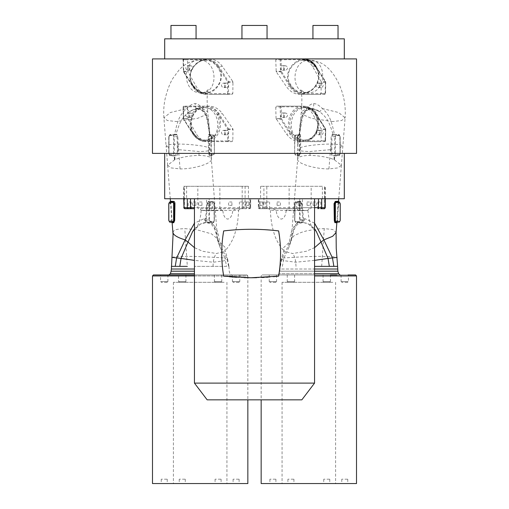 <?xml version="1.0" encoding="UTF-8"?>
<svg xmlns="http://www.w3.org/2000/svg" width="509" height="509" viewBox="0 0 509 509"><rect width="100%" height="100%" fill="white"/><g stroke="black" fill="none" stroke-linecap="round" stroke-linejoin="round"><path stroke-width="0.38" stroke-dasharray="2.54 1.91" d="M268.784 202.003L266.608 202.003L268.784 202.003M268.784 208.696L266.608 208.696L268.784 208.696M210.211 202.003L212.387 202.003L210.211 202.003M189.011 202.003L191.187 202.003L189.011 202.003M244.345 202.003L246.521 202.003L244.345 202.003M240.216 202.003L242.392 202.003L240.216 202.003M264.655 202.003L262.479 202.003L264.655 202.003M298.789 202.003L296.613 202.003L298.789 202.003M319.989 202.003L317.813 202.003L319.989 202.003M210.211 208.696L212.387 208.696L210.211 208.696M183.724 207.691L242.189 207.691L242.189 208.696L244.212 208.696L199.184 208.715M242.189 186.281L183.724 186.281L248.417 186.281L242.189 186.281L242.189 207.691L245.083 207.691A1.005 0.872 90 0 1 244.212 208.696L210.669 208.696A1.673 0.744 -90 0 1 211.407 210.669L201.08 210.44C200.705 209.174 200.145 208.595 199.413 208.696M188.177 208.696L191.187 208.696L188.177 208.696L188.177 202.003M244.345 208.696L246.521 208.696L244.345 208.696M240.216 208.696L242.392 208.696L240.216 208.696M245.083 186.281L245.083 207.691L250.651 207.691A1.005 1.005 0 0 1 249.652 208.696A1.005 1.005 0 0 0 250.651 207.691L250.218 207.691L250.218 198.758L258.782 198.758L258.782 207.691L259.857 208.696L259.348 208.696L301.824 208.696A1.005 0.604 -90 0 0 302.429 207.691L299.769 207.691L299.769 198.758L314.556 198.758L194.444 198.758L209.231 198.758L209.231 207.691L206.571 207.691L206.571 198.758L209.231 198.758M194.444 383.112L314.556 383.112M209.95 208.696L209.231 207.691M236.112 208.696L232.868 210.3C232.174 215.689 230.45 218.622 227.701 219.086C224.984 218.577 223.336 215.651 222.777 210.3L219.907 208.696M250.218 207.691L249.143 208.696M259.857 208.696L272.888 208.696L276.132 210.3C276.807 215.67 278.531 218.596 281.299 219.086C283.99 218.615 285.632 215.689 286.223 210.3C306.539 210.255 316.515 210.497 297.593 210.669L270.419 210.325L268.746 208.696L298.331 208.696L272.888 208.696M299.769 207.691L299.05 208.696L289.093 208.696L286.223 210.3M299.769 198.758L344.313 198.758M164.687 198.758L206.571 198.758M248.417 186.281L248.417 198.758L258.782 198.758M248.417 198.758L250.218 198.758M278.639 230.901L271.475 230.17M264.89 229.693L258.947 229.419M253.679 229.304L252.68 229.298M237.251 229.705L235.718 229.807M233.726 229.947L230.272 230.233M229.578 230.297L226.238 230.634M279.479 270.527L280.084 264.871M280.44 259.227L280.44 247.813M280.077 242.163L279.479 236.507M256.6 277.704L262.37 277.5M264.349 277.392L266.436 277.265M268.052 277.157L273.518 276.692M223.693 276.171L229.425 276.75M236.609 277.31L244.174 277.666M222.827 236.545L222.223 242.201M222.14 243.213L221.86 247.877M221.746 252.439L221.867 259.291M222.229 264.922L222.84 270.572M207.157 399.839L301.843 399.839M186.599 186.281L186.599 198.758M250.651 207.691L250.651 198.758L250.651 207.691M164.687 38.83L344.313 38.83M164.687 58.91L344.313 58.91L164.687 58.91M164.687 153.394L344.313 153.394L164.687 153.394M322.401 186.281L260.583 186.281L322.401 186.281L322.401 198.758M260.583 186.281L260.583 198.758M276.591 58.91L300.03 58.91C305.432 59.069 309.606 61.589 312.564 66.469L321.192 81.752L321.077 93.561L320.422 94.375L300.03 94.375C294.571 94.222 290.079 91.703 286.567 86.81L276.209 71.769L275.751 59.763L276.591 58.91L208.97 58.91C214.454 59.069 218.94 61.589 222.433 66.469L232.963 81.752L232.817 93.561L231.97 94.375L208.97 94.375C203.568 94.21 199.394 91.69 196.436 86.81L187.936 71.769L187.586 59.763L188.235 58.91L152.458 58.91M356.542 58.91L300.03 58.91M188.235 58.91L208.97 58.91M264.737 38.83L241.953 38.83L264.737 38.83M172.112 38.83L196.06 38.83L172.112 38.83M241.953 38.83L267.047 38.83L241.953 38.83L241.953 25.45L267.047 25.45L241.953 25.45L267.047 25.45L267.047 38.83M326.657 38.83L312.94 38.83L326.657 38.83M196.06 25.45L170.967 25.45M338.033 25.45L312.94 25.45M356.542 153.394L152.458 153.394M187.821 118.552L187.586 107.011L188.235 106.152L183.895 106.152L208.97 106.152C214.454 106.311 218.94 108.831 222.433 113.711L232.963 128.993L232.817 140.802L231.97 141.617L208.97 141.617C203.568 141.451 199.394 138.932 196.436 134.052L187.821 118.552L183.418 118.552L183.151 107.011A0.833 0.751 -90 0 1 183.895 106.152L183.596 106.82L203.479 106.82C193.286 107.329 187.376 122.275 192.892 133.218L193.166 133.676C197.925 139.371 202.098 141.814 205.687 141.012L207.914 140.948C218.278 140.509 224.049 125.087 218.31 114.283L218.196 114.092C217.044 110.574 212.877 108.131 205.687 106.75L203.479 106.82A1.005 0.445 -98.7 0 1 203.186 107.813C198.383 108.614 194.902 111.471 192.726 116.37C190.563 120.366 191.079 129.324 193.337 132.76L192.892 133.218L183.418 118.552A0.833 0.751 -90 0 0 183.552 119.011L187.936 119.011M208.97 106.152L188.235 106.152M276.056 118.552L275.751 107.011L276.591 106.152L300.03 106.152C305.432 106.311 309.606 108.831 312.564 113.711L321.192 128.993L321.077 140.802L320.422 141.617L300.03 141.617C294.571 141.464 290.079 138.944 286.567 134.052L276.056 118.552L280.453 118.552L280.185 107.011A0.833 0.751 90 0 1 280.936 106.152L281.229 106.82L301.112 106.82C290.919 107.329 285.008 122.275 290.524 133.218L290.798 133.676C295.551 139.371 299.725 141.814 303.313 141.012L305.546 140.948C315.911 140.509 321.682 125.087 315.943 114.283L315.828 114.092C314.677 110.574 310.503 108.131 303.313 106.75L301.112 106.82A1.005 0.445 -98.7 0 0 301.684 107.813C292.134 108.252 286.51 122.345 291.752 132.715L290.524 133.218L281.382 118.622L281.229 106.82M300.03 106.152L276.591 106.152M205.681 59.769C198.752 59.114 190.264 67.722 190.118 75.058C188.432 82.776 197.486 93.86 205.681 93.23C217.286 93.192 226.276 77.037 218.628 67.557L227.771 82.14L227.529 93.541L205.681 93.701A17.064 15.27 -90 0 1 193.172 86.428L183.749 71.381L183.45 59.75L205.681 59.578A17.064 15.27 -90 0 1 218.189 66.851L218.31 67.061C214.715 62.238 210.503 59.807 205.681 59.769L205.458 60.272C198.72 59.623 190.487 68.041 190.379 75.109C188.737 82.528 197.473 93.344 205.458 92.727C212.107 93.312 220.518 84.978 220.632 78.062C222.299 70.636 213.449 59.553 205.458 60.272L199.261 60.272C218.157 59.222 219.004 93.904 201.01 92.727C204.981 93.274 208.836 89.24 208.219 89.393L207.258 96.042C207.004 98.377 207.157 103.607 207.71 111.745L205.152 115.066L197.677 118.317L176.33 121.53L167.391 120.531L163.892 117.833L170.407 112.508L186.536 108.614L189.323 111.77C192.752 109.747 195.577 108.811 197.797 108.971C200.005 108.811 202.2 109.747 204.383 111.77C208.582 117.299 208.792 120.97 209.842 134.382L210.306 134.357L211.076 136.616L210.847 149.614C210.064 150.791 206.1 151.421 198.962 151.517L177.978 149.614L177.895 136.616L176.648 134.357L175.949 134.382C180.313 120.149 182.661 117.191 189.323 111.77L189.793 111.471C195.889 107.851 201.017 107.577 202.989 107.653C185.047 106.604 185.925 141.286 204.739 140.109C222.732 141.286 221.886 106.604 202.989 107.653L205.242 107.653L203.155 107.813C193.541 108.252 188.088 122.345 193.223 132.715L193.458 133.161C197.848 138.601 201.774 140.917 205.242 140.109L207.348 139.95C217.044 139.587 222.541 125.036 217.101 114.805L216.993 114.62C216.001 111.242 212.081 108.926 205.242 107.653A1.005 0.445 -90 0 0 205.687 106.75L205.98 106.152A17.732 15.868 -90 0 1 218.978 113.711L228.56 128.993A0.833 0.751 -90 0 1 228.694 129.496L228.426 140.802A0.833 0.751 -90 0 1 227.682 141.617L231.97 141.617M217.101 114.805L218.31 114.283L227.771 129.381L227.682 141.617L208.97 141.617M189.857 115.212A2.259 2.023 -90 0 1 185.817 115.212A2.259 2.023 -90 0 1 189.857 115.212M225.551 132.556A2.259 2.023 -90 0 1 221.51 132.556A2.259 2.023 -90 0 1 225.551 132.556M228.541 132.556A2.259 2.023 -90 0 1 224.494 132.556A2.259 2.023 -90 0 1 228.541 132.556M192.841 115.212A2.259 2.023 -90 0 1 188.801 115.212A2.259 2.023 -90 0 1 192.841 115.212M228.541 85.308A2.259 2.023 -90 0 1 224.494 85.308A2.259 2.023 -90 0 1 228.541 85.308M192.841 67.971A2.259 2.023 -90 0 1 188.801 67.971A2.259 2.023 -90 0 1 192.841 67.971M225.551 85.308A2.259 2.023 -90 0 1 221.51 85.308A2.259 2.023 -90 0 1 225.551 85.308M189.857 67.971A2.259 2.023 -90 0 1 185.817 67.971A2.259 2.023 -90 0 1 189.857 67.971M218.628 67.557L218.31 67.061M201.01 92.727L205.458 92.727L201.01 92.727C182.197 93.904 181.319 59.222 199.261 60.272C193.471 60.049 185.81 62.645 179.06 70.026L173.664 77.234C170.528 81.675 167.722 88.7 165.253 98.307C163.853 104.727 163.402 111.236 163.892 117.833L166.099 145.911L168.95 147.534L168.956 153.514L169.974 155.779L175.554 155.977C176.89 155.779 177.647 155.016 177.826 153.686L177.978 149.614L177.348 149.614L177.119 136.603L176.12 134.942L169.522 135.159L168.924 136.743L168.88 153.514L169.624 155.15L175.153 155.264L177.196 153.654L177.348 149.621M175.408 134.949A0.668 0.573 -90.4 0 0 175.949 134.382L174.638 134.357C177.787 119.042 179.804 115.155 186.536 108.614C190.016 105.198 192.924 103.543 195.265 103.639C197.498 103.543 199.878 105.198 202.417 108.614C207.424 115.327 207.895 119.939 209.485 134.357L209.842 134.382A0.668 0.617 89.5 0 0 210.427 134.949L210.904 134.942L211.407 136.603L211.19 149.614L211.827 155.264L209.784 155.15L209.084 153.514L209.021 136.743L209.396 135.159L210.427 134.949M189.793 111.471L189.832 111.446C194.279 109.454 196.499 108.684 196.499 109.123L197.327 109.091A4.683 2.087 90 0 1 195.265 103.639M176.648 134.357A0.668 0.56 -90.5 0 1 176.12 134.942L169.522 135.159A0.668 0.496 -119.5 0 0 169.713 135.12L168.772 136.743L169.726 135.114A0.668 0.496 -119.5 0 0 169.923 134.554L169.02 136.756L168.88 147.534M211.19 149.608L210.847 149.614L211.426 159.508C211.4 156.937 207.258 155.576 199.006 155.423C190.423 155.576 182.438 156.937 175.058 159.508L167.62 165.234L171.132 167.919L180.059 168.912C192.962 169.109 210.771 163.993 211.375 159.724L217.578 239.892C216.331 230.424 213.494 219.315 203.988 218.724L194.444 223.171M175.554 155.977A0.668 0.426 91.3 0 0 175.153 155.264L173.524 155.188L174.275 153.514L177.826 153.686M172.92 232.581L173.792 230.8L176.216 229.616L179.435 228.948L184.754 228.63L196.359 229.642L211.496 233.86L217.731 239.033L220.174 247.539L217.553 240.172C216.185 232.454 214.531 227.701 212.584 225.92C211.96 224.38 209.784 223.266 206.043 222.592L200.565 223.947L192.618 231.557M170.82 201.265L172.15 222.802M205.445 220.505L206.832 203.543L208.735 201.265L213.131 201.405L213.939 203.676L214.194 220.435C214.022 222.064 213.685 222.815 213.176 222.681L207.449 222.802C206.043 222.579 205.375 221.816 205.445 220.505L206.062 220.562L207.538 203.594L209.199 201.965L213.576 201.99L214.187 203.657L214.283 220.429L213.532 222.064L207.825 222.185L206.062 220.562L208.894 220.429L208.894 203.657L209.638 201.984L210.497 201.984A0.668 0.528 90.8 0 1 209.994 201.29M211.413 159.559L211.095 155.951L209.396 155.773L208.474 153.514L208.289 136.756L208.69 134.554L209.485 134.357A0.668 0.668 -49.6 0 0 210.128 134.974M167.626 165.234L166.099 145.905L169.376 144.55L178.099 144.066C188.126 144.009 203.097 145.599 208.448 147.534L209.078 147.534M210.338 155.875A0.668 0.643 -88.2 0 1 210.955 155.188L213.405 155.188L214.136 153.514L210.993 153.686M211.19 155.977A0.668 0.668 -67.8 0 1 211.827 155.264L211.19 155.977M204.739 140.109L205.242 140.109L204.739 140.109C209.848 140.363 212.845 135.935 211.948 136.775C211.954 137.659 211.566 135.057 210.923 144.893L211.063 136.616L214.136 136.743L214.391 153.514L213.405 155.188A0.503 0.452 -90 0 0 213.818 154.685L210.064 154.685A0.503 0.452 -90 0 1 209.784 155.15A0.668 0.617 -85.8 0 0 209.396 155.773M210.306 134.357A0.668 0.63 89.1 0 0 210.904 134.942L213.405 135.07L214.391 136.743L214.391 153.514L213.818 154.685M202.417 108.614L207.71 111.738L209.721 134.815L206.603 117.802L204.554 113.418L202.811 111.312L202.417 108.614M208.875 134.421A0.668 0.649 87.6 0 0 209.498 135.063L213.392 135.07L210.726 134.879L211.063 136.616M208.69 134.554A0.668 0.611 35.9 0 0 209.396 135.159L209.638 135.07A0.503 0.452 90 0 1 210.064 135.572L213.818 135.572L214.34 136.743L214.34 153.514M208.289 136.756L209.543 136.743L210.064 135.572M213.131 201.405L214.187 203.657L213.646 202.041M208.735 201.265A0.668 0.49 91 0 0 209.199 201.965L209.638 201.984A0.503 0.452 90 0 1 210.064 202.487L213.818 202.487L214.34 203.657L214.34 220.429L213.818 221.6L210.064 221.6L209.543 220.429L209.543 203.657L210.064 202.487M206.832 203.543L209.543 203.657M207.449 222.802A0.668 0.401 -91.4 0 1 207.825 222.185L209.638 222.102L208.894 220.429L209.543 220.429M211.687 222.745A0.668 0.528 -90.8 0 1 212.189 222.102L209.638 222.102A0.503 0.452 -90 0 0 210.064 221.6M213.176 222.681A0.668 0.573 -93.5 0 1 213.532 222.064L214.136 220.435L213.704 222.026M174.275 134.974A0.668 0.388 -91.4 0 0 174.638 134.357L169.923 134.554M170.4 134.421A0.668 0.515 -90.9 0 1 169.911 135.063L169.522 135.159L169.911 135.063M168.823 136.743L168.823 153.514L169.344 154.685L173.098 154.685L173.62 153.514L174.275 153.514L174.275 136.743L173.524 135.07A0.503 0.452 -90 0 0 173.098 135.572L169.344 135.572L168.772 136.743L168.772 153.514L169.624 155.15A0.668 0.579 93.2 0 1 169.974 155.779M171.597 155.875A0.668 0.528 90.8 0 0 171.094 155.188L173.524 155.188A0.503 0.452 90 0 1 173.098 154.685M169.02 136.756L168.956 153.514M169.777 201.984L169.026 203.657L169.026 220.429L169.777 222.102M172.074 220.505L171.508 222.185M170.502 201.85L171.737 220.562L168.823 220.429M170.191 201.965L170.324 203.594L168.823 203.657M216.993 114.62L218.978 113.711L222.433 113.711M193.458 133.161L192.981 134.052L196.436 134.052M193.223 132.715L193.573 133.199C195.564 135.935 196.76 139.25 205.242 140.109A1.005 0.445 90 0 1 205.687 141.012L205.98 141.617A17.732 15.868 -90 0 1 192.981 134.052L183.348 118.546L183.081 107.005L187.586 107.011M171.877 257.338L175.955 256.638L186.937 256.364C201.946 256.39 220.079 257.751 224.908 257.929L220.174 247.539L217.553 240.172M217.578 239.892L219.532 242.049C217.897 225.067 211.604 222.166 206.908 222.172M226.556 266.36L194.444 266.36L226.556 266.36L224.908 257.929L226.957 258.445C223.381 252.025 220.906 246.56 219.532 242.049L225.614 247.858L224.717 251.382L216.357 253.527L202.716 251.268L194.444 247.667M222.777 210.3C202.461 210.255 192.491 210.497 211.407 210.669L238.581 210.325C237.964 222.917 236.927 225.627 235.4 231.659C234 237.983 230.437 244.555 224.717 251.382L225.086 250.574L227.644 259.062L224.202 260.818L213.271 262.211L194.444 260.36M194.444 274.943L172.112 274.943M246.84 274.943L168.816 274.943L246.973 274.949L247.845 275.948L152.49 275.948M167.913 281.636L167.913 274.943L160.558 274.943L167.913 274.943L160.558 274.943L160.558 281.636L167.913 281.636L160.558 281.636M239.389 274.943L232.416 274.943L239.389 274.943M221.377 274.943L214.397 274.943L221.377 274.943M167.785 274.943L160.558 274.943M178.57 281.636L185.931 281.636L178.57 281.636L178.57 274.943L185.931 274.943L178.958 274.943M152.49 483.55L247.845 483.55M176.209 483.55L226.931 483.55L176.209 483.55M179.556 483.55L185.263 483.55L179.556 483.55M161.538 483.55L167.245 483.55L161.538 483.55M233.402 483.55L239.109 483.55L233.402 483.55M215.383 483.55L221.091 483.55L215.383 483.55M261.155 483.55L356.51 483.55M284.881 483.55L335.603 483.55L284.881 483.55M324.055 483.55L329.762 483.55L324.055 483.55M270.209 483.55L275.916 483.55L270.209 483.55M288.228 483.55L293.928 483.55L288.228 483.55M342.067 483.55L347.774 483.55L342.067 483.55M224.119 282.304L173.397 282.304L224.119 282.304M332.791 282.304L282.069 282.304L332.791 282.304M184.945 282.304L179.238 282.304L184.945 282.304M179.556 281.636L185.263 281.636L179.556 281.636M184.945 479.198L179.238 479.198L184.945 479.198M166.933 282.304L161.226 282.304L166.933 282.304M238.791 282.304L233.084 282.304L238.791 282.304M220.772 282.304L215.072 282.304L220.772 282.304M329.444 282.304L323.737 282.304L329.444 282.304M275.598 282.304L269.891 282.304L275.598 282.304M293.617 282.304L287.909 282.304L293.617 282.304M347.462 282.304L341.755 282.304L347.462 282.304M239.389 281.636L232.416 281.636L239.389 281.636M233.402 281.636L239.109 281.636L233.402 281.636M221.377 281.636L214.397 281.636L221.377 281.636M215.383 281.636L221.091 281.636L215.383 281.636M161.538 281.636L167.245 281.636L161.538 281.636M348.061 281.636L341.087 281.636L348.061 281.636M342.067 281.636L347.774 281.636L342.067 281.636M294.215 281.636L287.241 281.636L294.215 281.636M288.228 281.636L293.928 281.636L288.228 281.636M276.196 281.636L269.223 281.636L276.196 281.636M270.209 281.636L275.916 281.636L270.209 281.636M330.042 281.636L323.069 281.636L330.042 281.636M324.055 281.636L329.762 281.636L324.055 281.636M166.933 479.198L161.226 479.198L166.933 479.198M238.791 479.198L233.084 479.198L238.791 479.198M220.772 479.198L215.072 479.198L220.772 479.198M329.444 479.198L323.737 479.198L329.444 479.198M275.598 479.198L269.891 479.198L275.598 479.198M293.617 479.198L287.909 479.198L293.617 479.198M347.462 479.198L341.755 479.198L347.462 479.198M348.061 274.943L341.087 274.943L348.442 274.943L341.469 274.943L348.442 274.943L348.442 281.636M288.011 274.943L314.556 274.943L288.011 274.943M338.568 273.702L279.104 273.702L277.488 274.943L340.184 274.943L262.16 274.943M277.488 274.943L336.888 274.943M294.215 274.943L287.241 274.943L294.215 274.943M276.196 274.943L269.223 274.943L276.196 274.943M330.042 274.943L323.069 274.943L330.042 274.943M314.556 266.36L337.607 266.36M282.349 266.36L284.022 257.923L288.768 247.609L291.422 239.892L291.269 239.033L294.068 235.692L301.347 232.384L306.692 230.851L317.998 228.948L324.246 228.63L332.11 229.425L333.452 229.845L336.08 232.562M314.556 260.366L295.729 262.211L284.798 260.812L281.362 259.043L282.024 258.438C285.613 252.012 288.094 246.553 289.468 242.049L291.447 240.172L288.768 247.603L291.269 239.033L297.631 159.75C298.312 164.013 316 169.096 328.941 168.912L337.861 167.925L341.38 165.234L333.942 159.508C326.562 156.937 318.577 155.576 309.994 155.423C301.742 155.576 297.6 156.937 297.574 159.508L297.886 155.958L297.561 159.113M314.556 223.171L305.012 218.724C295.506 219.315 292.669 230.424 291.422 239.892M316.312 231.461L308.409 223.935L302.091 222.172C297.396 222.166 291.103 225.073 289.468 242.049L283.379 247.896L284.283 251.382L292.643 253.527L306.183 251.3L314.556 247.667M299.006 201.29L300.265 201.265L302.168 203.543L303.555 220.505C303.625 221.809 302.957 222.579 301.551 222.802L295.824 222.681L294.806 220.435L295.061 203.676L295.869 201.405L299.006 201.29A0.668 0.528 89.2 0 1 298.503 201.984L299.801 201.965L301.462 203.594L302.938 220.562L301.175 222.185L295.296 222.026L294.717 220.429L294.813 203.657L295.468 202.016L299.362 201.984L300.106 203.657L300.106 220.429L299.362 222.102L296.811 222.102A0.668 0.528 -89.2 0 1 297.313 222.745M298.573 134.949A0.668 0.617 90.5 0 0 299.158 134.382C300.272 120.149 300.558 117.191 304.617 111.77L306.183 111.312L306.583 108.614L301.29 111.738L299.508 134.357L300.31 134.554L300.711 136.756L300.526 153.514L299.604 155.779L298.662 155.875A0.668 0.643 -91.8 0 0 298.045 155.188L297.167 155.264A0.668 0.668 -112.2 0 1 297.81 155.977L297.924 136.616L298.694 134.357L299.515 134.357C301.201 119.042 301.748 115.155 306.583 108.614C309.122 105.198 311.502 103.543 313.735 103.639C316.076 103.543 318.984 105.198 322.464 108.614C329.457 115.327 331.435 119.939 334.362 134.357L332.352 134.357L331.104 136.616L331.022 149.614L310.038 151.517C302.9 151.421 298.936 150.791 298.153 149.614L297.81 149.614L297.593 136.603L298.096 134.942L299.604 135.159L299.979 136.743L299.916 153.514L299.216 155.15L297.167 155.264L297.81 149.621M298.662 155.875L297.886 155.958A0.668 0.668 -99.3 0 0 297.243 155.245M299.922 147.534L300.552 147.534C305.903 145.599 320.874 144.009 330.901 144.066L339.624 144.55L342.901 145.905L340.05 147.534L339.98 136.756L339.077 134.554L334.362 134.357A0.668 0.388 -88.6 0 0 334.725 134.974L332.88 134.942L331.881 136.603L331.798 153.654L333.847 155.264L339.376 155.15L340.12 153.514L340.076 136.743L339.478 135.159L334.725 134.974M300.711 136.756L299.457 136.743L299.457 153.514L298.936 154.685L295.182 154.685A0.503 0.452 -90 0 0 295.608 155.188L294.864 153.514L298.007 153.686M332.67 121.53L311.323 118.317L303.848 115.066L301.283 111.745C301.843 103.798 301.996 98.593 301.748 96.131L300.781 89.393C299.973 88.63 302.785 92.937 307.99 92.727C289.996 93.904 290.843 59.222 309.739 60.272C327.681 59.222 326.803 93.904 307.99 92.727L303.542 92.727C310.236 93.312 318.539 84.978 318.609 78.062C320.282 70.636 311.584 59.553 303.542 60.272L309.739 60.272L319.283 62.193C324.456 64.535 328.82 68.117 332.371 72.94C335.997 77.718 338.911 83.152 341.125 89.221C344.466 98.339 345.789 107.876 345.108 117.827L341.609 120.531L332.67 121.53M300.125 134.421A0.668 0.649 92.4 0 1 299.502 135.063L299.604 135.159A0.668 0.611 144 0 0 300.31 134.554M304.617 111.77C306.8 109.747 308.995 108.811 311.203 108.971C313.423 108.811 316.248 109.747 319.677 111.77C326.574 117.299 328.986 120.97 333.051 134.382A0.668 0.573 -89.6 0 0 333.592 134.949M311.203 108.971A4.683 2.087 90 0 0 311.673 109.091C312.189 109.276 313.563 108.455 319.168 111.446L319.207 111.471C317.368 109.67 312.971 108.398 306.011 107.653C287.114 106.604 286.268 141.286 304.261 140.109C323.075 141.286 323.953 106.604 306.011 107.653L301.684 107.813M298.694 134.357A0.668 0.63 90.9 0 1 298.096 134.942L295.608 135.07L299.362 135.07A0.503 0.452 90 0 0 298.936 135.572L299.457 136.743M299.604 155.779A0.668 0.617 -94.2 0 0 299.216 155.15A0.503 0.452 -90 0 1 298.936 154.685M294.864 136.743L295.608 135.07L298.274 134.879L297.937 136.616L294.864 136.743L294.609 153.514L294.864 136.743M295.824 222.681A0.668 0.573 -86.6 0 0 295.468 222.064L294.717 220.429L295.296 222.026M301.551 222.802A0.668 0.401 -88.6 0 0 301.175 222.185L299.362 222.102A0.503 0.452 -90 0 1 298.936 221.6L295.182 221.6L294.66 220.429L294.66 203.657L295.182 202.487L298.936 202.487L299.457 203.657L299.457 220.429L298.936 221.6M303.555 220.505L299.457 220.429M302.168 203.543L299.457 203.657M300.265 201.265A0.668 0.49 89 0 1 299.801 201.965L299.362 201.984A0.503 0.452 90 0 0 298.936 202.487M295.869 201.405A0.668 0.624 94.8 0 1 295.468 202.016L295.093 203.67L294.609 203.657L295.354 202.041M319.207 111.471L319.677 111.77L322.464 108.614L338.593 112.508L345.108 117.827L341.374 165.234M332.352 134.357A0.668 0.56 -89.5 0 0 332.88 134.942L335.476 135.07L334.725 136.743L331.104 136.616M303.542 92.727C311.387 92.205 316.413 87.23 318.621 77.807C318.621 72.615 317.292 68.632 314.626 65.865C310.865 61.939 307.175 60.075 303.542 60.272C296.836 59.623 288.527 68.041 288.361 75.109C286.707 82.528 295.621 93.344 303.542 92.727L303.319 93.23C314.918 93.192 323.909 77.037 316.261 67.557L315.943 67.061C312.348 62.238 308.136 59.807 303.319 59.769C296.384 59.114 287.897 67.722 287.75 75.058C286.064 82.776 295.118 93.86 303.319 93.23M316.261 67.557L325.404 82.14L325.168 93.541L303.319 93.701A17.064 15.27 90 0 1 290.811 86.428L281.382 71.381L281.083 59.75L303.319 59.578A17.064 15.27 90 0 1 315.828 66.851L315.943 67.061M323.183 85.308A2.259 2.023 90 0 1 319.143 85.308A2.259 2.023 90 0 1 323.183 85.308M287.49 67.971A2.259 2.023 90 0 1 283.449 67.971A2.259 2.023 90 0 1 287.49 67.971M315.828 66.851L316.095 66.494L325.595 81.752A0.833 0.751 90 0 1 325.728 82.254L325.467 93.561A0.833 0.751 90 0 1 324.717 94.375L300.03 94.375M325.016 93.701L324.717 94.375L320.422 94.375M320.199 85.308A2.259 2.023 90 0 1 316.159 85.308A2.259 2.023 90 0 1 320.199 85.308M320.199 132.556A2.259 2.023 90 0 1 316.159 132.556A2.259 2.023 90 0 1 320.199 132.556M284.506 115.212A2.259 2.023 90 0 1 280.459 115.212A2.259 2.023 90 0 1 284.506 115.212M284.506 67.971A2.259 2.023 90 0 1 280.459 67.971A2.259 2.023 90 0 1 284.506 67.971M323.183 132.556A2.259 2.023 90 0 1 319.143 132.556A2.259 2.023 90 0 1 323.183 132.556M287.49 115.212A2.259 2.023 90 0 1 283.449 115.212A2.259 2.023 90 0 1 287.49 115.212M297.937 136.616L298.077 144.893L297.052 136.775C296.607 136.698 300.017 140.567 304.261 140.109L305.877 139.95C315.65 139.587 320.963 125.036 315.625 114.805L315.516 114.62C314.53 111.242 310.611 108.926 303.758 107.653A1.005 0.445 -90 0 1 303.313 106.75L303.02 106.152A17.732 15.868 90 0 1 316.019 113.711L325.595 128.993A0.833 0.751 90 0 1 325.728 129.496L325.467 140.802A0.833 0.751 90 0 1 324.717 141.617L300.03 141.617M291.752 132.715L291.988 133.161C296.372 138.601 300.297 140.917 303.758 140.109A1.005 0.445 90 0 0 303.313 141.012L303.02 141.617A17.732 15.868 90 0 1 290.022 134.052L280.593 119.011A0.833 0.751 90 0 1 280.453 118.552L281.35 118.533M315.516 114.62L316.019 113.711L312.564 113.711M291.988 133.161L290.022 134.052L286.567 134.052M315.625 114.805L315.943 114.283L325.404 129.381L325.168 140.783L305.546 140.948A1.005 0.445 81.4 0 1 305.845 139.956C308.257 140.319 316.076 135.89 317.164 128.656C318.411 124.705 317.323 117.331 315.51 114.767L315.408 114.576C314.937 112.705 309.37 107.195 303.758 107.653L306.011 107.653M325.016 140.948L324.717 141.617L320.422 141.617M338.6 134.421A0.668 0.515 -89.1 0 0 339.089 135.063L339.478 135.159L339.089 135.063M339.077 134.554A0.668 0.496 -60.5 0 0 339.478 135.159L335.476 135.07A0.503 0.452 -90 0 1 335.902 135.572L335.38 136.743L334.725 136.743L334.725 153.514L335.476 155.188L337.906 155.188A0.668 0.528 89.2 0 0 337.403 155.875L339.026 155.773L340.044 153.514L340.12 147.534M331.652 149.608L331.022 149.614L331.174 153.686C331.353 155.016 332.11 155.779 333.446 155.977L337.403 155.875M336.85 222.802L338.18 201.265M314.556 229.025L311.419 225.544C309.968 224.043 308.798 219.004 307.92 210.44L297.593 210.669A1.673 0.744 -90 0 1 298.331 208.696L289.093 208.696M301.824 208.696L299.05 208.696M320.823 202.003L320.823 208.696L317.813 208.696L323.8 208.696A1.005 0.802 90 0 0 324.602 207.691L324.602 186.281M264.655 208.696L262.479 208.696L264.655 208.696M298.789 208.696L296.613 208.696L298.789 208.696M258.782 207.691L258.349 207.691A1.005 1.005 0 0 0 259.348 208.696A1.005 1.005 0 0 1 258.349 207.691L258.349 198.758L258.349 207.691L259.692 207.691L259.692 198.758M339.026 155.773A0.668 0.579 86.8 0 1 339.376 155.15L340.228 153.514L340.076 136.743M333.446 155.977A0.668 0.426 88.7 0 1 333.847 155.264L335.476 155.188A0.503 0.452 90 0 0 335.902 154.685L339.656 154.685L340.177 153.514L340.177 136.743L339.656 135.572A0.503 0.452 -90 0 0 339.223 135.07M338.498 201.85L337.874 209.753L338.809 201.965M336.926 220.505L337.263 220.562L338.676 203.594L339.974 203.657L339.223 201.984M337.492 222.185L337.263 220.562L339.974 220.429L340.177 203.657M339.223 222.102L340.177 220.429M171.393 266.36L187.325 266.36L184.754 228.63M218.189 66.851L218.978 66.469L228.56 81.752A0.833 0.751 -90 0 1 228.694 82.254L228.426 93.561A0.833 0.751 -90 0 1 227.682 94.375L208.97 94.375M227.383 93.701L227.682 94.375L231.97 94.375M199.553 202.003L201.978 202.003L199.553 202.003M199.553 205.35L201.978 205.35L199.553 205.35M193.477 205.35L195.895 205.35L193.477 205.35M193.477 202.003L195.895 202.003L193.477 202.003M208.289 202.003L210.707 202.003L208.289 202.003M208.289 205.35L210.707 205.35L208.289 205.35M229.508 202.003L231.926 202.003L229.508 202.003M229.508 205.35L231.926 205.35L229.508 205.35M246.591 205.35L249.016 205.35L246.591 205.35M246.591 202.003L249.016 202.003L246.591 202.003M262.409 202.003L259.984 202.003L262.409 202.003M262.409 205.35L259.984 205.35L262.409 205.35M279.492 205.35L277.074 205.35L279.492 205.35M279.492 202.003L277.074 202.003L279.492 202.003M300.711 202.003L298.293 202.003L300.711 202.003M300.711 205.35L298.293 205.35L300.711 205.35M315.523 202.003L313.105 202.003L315.523 202.003M315.523 205.35L313.105 205.35L315.523 205.35M309.447 205.35L307.022 205.35L309.447 205.35M309.447 202.003L307.022 202.003L309.447 202.003M314.556 207.691L302.429 207.691L302.429 198.758M207.176 208.696A1.005 0.604 -90 0 1 206.571 207.691L194.444 207.691M183.991 198.758L183.991 186.281M185.2 208.696A1.005 0.802 90 0 1 184.398 207.691L184.398 186.281M198.631 208.696A1.005 0.802 90 0 1 197.829 207.691L197.829 186.281M219.869 208.696L219.869 186.281M248.437 208.696A1.005 0.872 90 0 0 249.308 207.691L249.308 198.758M227.771 129.381L228.56 128.993L232.963 128.993M227.797 129.477L233.116 129.496M227.529 140.783L232.817 140.802M183.717 118.533L183.45 106.992L183.081 107.005L183.895 106.152M227.383 140.948L207.914 140.948A1.005 0.445 81.4 0 0 207.348 139.95M227.771 82.14L228.56 81.752L232.963 81.752M205.458 60.272C201.78 60.107 198.09 61.958 194.4 65.839C191.861 68.677 190.506 72.278 190.328 76.649C190.022 85.041 199.28 93.662 205.458 92.727L205.681 93.23M197.797 108.971A4.683 2.087 90 0 1 197.327 109.091C198.815 109.034 201.723 109.906 202.817 111.312L204.383 111.77M177.895 136.616L173.62 136.743L173.098 135.572M199.006 155.423L198.962 151.517M175.058 159.508L174.752 155.958A0.668 0.452 91.2 0 0 174.326 155.245M174.861 159.584L174.562 155.951A0.668 0.458 91.2 0 0 174.129 155.239M180.059 168.912L178.099 144.066M211.375 159.724L211.038 155.945A0.668 0.668 -80.8 0 1 211.68 155.232M211.095 155.951A0.668 0.668 -81.8 0 1 211.731 155.245L211.731 155.245A0.668 0.668 -80.9 0 0 211.114 155.958M208.474 153.514L209.543 153.514L209.543 136.743M210.064 154.685L209.543 153.514M213.818 135.572A0.503 0.452 90 0 0 213.392 135.07L214.34 136.743M214.34 203.657L214.34 220.429M213.818 202.487A0.503 0.452 90 0 0 213.532 202.016M213.939 203.676L214.194 220.435M213.818 221.6A0.503 0.452 -90 0 1 213.532 222.064M174.422 159.75L174.173 155.945A0.668 0.452 91.2 0 0 173.747 155.232M169.344 135.572A0.503 0.452 -90 0 1 169.777 135.07M173.62 153.514L173.62 136.743M169.344 154.685A0.503 0.452 90 0 0 169.624 155.15M168.823 153.514L169.452 155.105M203.155 107.813A1.005 0.445 -98.7 0 0 203.186 107.813L205.242 107.653M183.749 118.622L183.475 118.979L192.905 134.026C196.143 138.919 200.501 141.451 205.98 141.617M203.988 218.724L206.043 222.592C204.249 222.452 201.895 223.26 198.987 225.016L192.427 231.856M213.004 266.36L213.271 262.211C213.793 258.419 214.823 255.524 216.357 253.527M228.63 266.36L226.957 258.445L227.644 259.062L228.935 266.36M171.393 269.026L194.444 269.026M171.107 271.189L194.444 271.189M194.444 273.702L170.432 273.702M194.444 275.948L247.845 275.948L247.845 399.839M314.556 271.189L279.778 271.189L279.104 273.702L314.556 273.702M337.607 269.026L280.058 269.026L279.778 271.189L337.893 271.189M280.058 266.36L280.058 269.026L314.556 269.026M280.344 266.36L282.024 258.438L284.022 257.923C288.724 257.681 307.958 256.237 322.063 256.364L333.185 256.721L337.092 257.401M321.675 266.36L324.246 228.63M295.996 266.36L295.729 262.211C295.207 258.419 294.177 255.524 292.643 253.527M305.012 218.724L302.957 222.592L302.091 222.172M309.994 155.423L310.038 151.517M297.593 159.584L297.911 155.951A0.668 0.668 -97.9 0 0 297.275 155.239M297.631 159.75L297.969 155.945A0.668 0.668 -98.9 0 0 297.326 155.232M328.941 168.912L330.901 144.066M300.526 153.514L299.457 153.514M313.735 103.639A4.683 2.087 90 0 1 311.673 109.091L311.673 109.091C308.607 109.467 306.781 110.211 306.183 111.312L304.401 113.488L302.397 117.802L299.515 134.357A0.668 0.668 -130.5 0 1 298.872 134.974M295.182 154.685L294.66 153.514L295.595 155.188L297.173 155.264L297.797 155.856M294.66 153.514L294.609 136.743L295.595 135.07A0.503 0.452 90 0 0 295.182 135.572L298.936 135.572M294.66 136.743L295.182 135.572M295.182 221.6A0.503 0.452 -90 0 0 295.468 222.064M295.061 203.676L294.806 220.435M294.66 220.429L294.66 203.657M295.182 202.487A0.503 0.452 90 0 1 295.468 202.016M309.739 60.272L303.542 60.272L303.319 59.769M325.404 82.14L325.595 81.752L321.192 81.752M325.429 82.235L321.313 82.254M325.168 93.541L321.077 93.561M303.319 93.701L303.02 94.375A17.732 15.868 90 0 1 290.022 86.81L280.593 71.769A0.833 0.751 90 0 1 280.453 71.311L280.185 59.763A0.833 0.751 90 0 1 280.936 58.91L281.229 59.578M290.811 86.428L286.567 86.81M281.382 71.381L280.593 71.769L276.209 71.769M281.35 71.292L276.056 71.311M281.083 59.75L275.751 59.763M303.288 59.292L303.02 58.91A17.732 15.868 90 0 1 316.019 66.469L312.564 66.469M305.877 139.95A1.005 0.445 81.4 0 0 305.845 139.956L304.261 140.109M281.382 118.622L280.593 119.011L276.209 119.011M281.083 106.992L275.751 107.011M325.404 129.381L325.595 128.993L321.192 128.993M325.429 129.477L321.313 129.496M325.168 140.783L321.077 140.802M340.044 153.514L339.878 136.749L339.115 135.063L340.177 136.743M334.508 159.724L334.788 155.945A0.668 0.452 88.8 0 1 335.208 155.232M334.069 159.559L334.394 155.951A0.668 0.458 88.8 0 1 334.827 155.245M325.009 198.758L325.009 186.281M260.563 208.696A1.005 0.872 90 0 1 259.692 207.691L263.916 207.691L263.916 186.281M289.131 208.696L289.131 207.691L266.811 207.691L266.811 208.696L264.788 208.696A1.005 0.872 90 0 1 263.916 207.691L266.811 207.691L266.811 186.281M310.369 208.696A1.005 0.802 90 0 0 311.171 207.691L289.131 207.691L289.131 186.281M325.276 207.691L311.171 207.691L311.171 186.281M333.942 159.508L334.267 155.958A0.668 0.452 88.8 0 1 334.693 155.245M331.174 153.686L335.38 153.514L335.902 154.685M340.177 153.514L339.548 155.105M339.656 154.685A0.503 0.452 90 0 1 339.376 155.15M335.38 136.743L335.38 153.514M339.656 135.572L335.902 135.572M356.51 275.948L314.556 275.948M227.797 82.235L233.116 82.254M227.529 93.541L232.817 93.561M205.681 93.701L205.98 94.375A17.732 15.868 -90 0 1 192.981 86.81L183.552 71.769A0.833 0.751 -90 0 1 183.418 71.311L183.151 59.763A0.833 0.751 -90 0 1 183.895 58.91L183.596 59.578M193.172 86.428L192.981 86.81L196.436 86.81M183.749 71.381L183.552 71.769L187.936 71.769M183.717 71.292L187.821 71.311M183.45 59.75L187.586 59.763M205.681 59.578L205.98 58.91A17.732 15.868 -90 0 1 218.978 66.469L222.433 66.469M266.608 208.696L266.608 202.003M209.377 208.696L209.377 202.003M212.387 208.696L212.387 202.003M191.187 208.696L191.187 202.003M243.512 208.696L243.512 202.003M246.521 208.696L246.521 202.003M239.383 208.696L239.383 202.003M242.392 208.696L242.392 202.003M183.724 198.758L183.724 186.281M226.518 134.809L223.534 134.809M226.518 130.298L223.534 130.298M190.824 117.471L187.834 117.471M190.824 112.953L187.834 112.953M226.518 87.567L223.534 87.567M226.518 83.056L223.534 83.056M167.62 165.215L170.261 198.758M211.197 155.856L211.439 159.113M170.661 201.659L170.668 203.543M240.254 208.696L238.581 210.325M201.08 210.44C201.055 213.335 200.495 216.936 199.407 221.25L197.88 225.232L194.444 229.025M228.942 266.36L229.222 271.189L229.896 273.702L231.512 274.943M226.931 282.304L226.931 483.55M173.397 282.304L173.397 483.55M335.603 282.304L335.603 483.55M282.069 282.304L282.069 483.55M185.263 281.636L185.263 282.304M185.263 479.198L185.263 483.55M179.238 281.636L179.238 282.304M179.238 479.198L179.238 483.55M167.245 281.636L167.245 282.304M167.245 479.198L167.245 483.55M161.226 281.636L161.226 282.304M161.226 479.198L161.226 483.55M239.109 281.636L239.109 282.304M239.109 479.198L239.109 483.55M233.084 281.636L233.084 282.304M233.084 479.198L233.084 483.55M221.091 281.636L221.091 282.304M221.091 479.198L221.091 483.55M215.072 281.636L215.072 282.304M215.072 479.198L215.072 483.55M329.762 281.636L329.762 282.304M329.762 479.198L329.762 483.55M323.737 281.636L323.737 282.304M323.737 479.198L323.737 483.55M275.916 281.636L275.916 282.304M275.916 479.198L275.916 483.55M269.891 281.636L269.891 282.304M269.891 479.198L269.891 483.55M293.928 281.636L293.928 282.304M293.928 479.198L293.928 483.55M287.909 281.636L287.909 282.304M287.909 479.198L287.909 483.55M347.774 281.636L347.774 282.304M347.774 479.198L347.774 483.55M341.755 281.636L341.755 282.304M341.755 479.198L341.755 483.55M239.777 274.943L239.777 281.636M232.416 274.943L232.416 281.636M221.759 274.943L221.759 281.636M214.397 274.943L214.397 281.636M185.931 274.943L185.931 281.636M341.087 274.943L341.087 281.636M270.419 210.325C270.419 214.836 271.507 225.328 273.708 232.034C275.464 238.874 278.989 245.325 284.283 251.382L283.914 250.574L281.362 259.043L280.065 266.36M316.573 231.856C312.45 225.754 307.881 223.451 305.966 223.063L302.957 222.592C299.216 223.266 297.033 224.38 296.41 225.92C294.469 227.701 292.815 232.454 291.447 240.172M316.095 66.494L325.671 81.784L325.537 93.554L324.717 94.375M318.182 87.567L321.166 87.567M318.182 134.809L321.166 134.809M318.182 130.298L321.166 130.298M282.482 117.471L285.466 117.471M282.482 112.953L285.466 112.953M303.02 106.152C308.499 106.311 312.857 108.843 316.095 113.742L325.671 129.025L325.537 140.796L324.717 141.617M318.182 83.056L321.166 83.056M282.482 70.229L285.466 70.229M282.482 65.712L285.466 65.712M341.38 165.215L338.739 198.758M307.92 210.44C308.295 209.174 308.855 208.595 309.587 208.696M262.479 208.696L262.479 202.003M265.488 208.696L265.488 202.003M269.617 208.696L269.617 202.003M296.613 208.696L296.613 202.003M299.623 208.696L299.623 202.003M317.813 208.696L317.813 202.003M325.276 198.758L325.276 186.281M338.332 203.543L338.339 201.659M330.43 281.636L330.43 274.943L262.154 274.943L261.155 275.948L261.155 399.839M287.241 274.943L287.241 281.636M294.603 274.943L294.603 281.636M269.223 274.943L269.223 281.636M276.584 274.943L276.584 281.636M323.069 274.943L323.069 281.636M205.98 94.375C200.501 94.21 196.143 91.677 192.905 86.784L183.475 71.737L183.081 59.763M190.824 70.229L187.834 70.229M190.824 65.712L187.834 65.712M198.631 205.35L198.631 202.003M201.978 205.35L201.978 202.003M192.548 205.35L192.548 202.003M195.895 205.35L195.895 202.003M207.36 205.35L207.36 202.003M210.707 205.35L210.707 202.003M228.586 205.35L228.586 202.003M231.926 205.35L231.926 202.003M245.669 205.35L245.669 202.003M249.016 205.35L249.016 202.003M259.984 205.35L259.984 202.003M263.331 205.35L263.331 202.003M277.074 205.35L277.074 202.003M280.414 205.35L280.414 202.003M298.293 205.35L298.293 202.003M301.64 205.35L301.64 202.003M313.105 205.35L313.105 202.003M316.452 205.35L316.452 202.003M307.022 205.35L307.022 202.003M310.369 205.35L310.369 202.003"/><path stroke-width="0.76" d="M185.2 208.696L194.444 208.696L185.2 208.696M314.556 198.758L314.556 383.112L194.444 383.112L194.444 198.758M344.313 153.394L344.313 198.758L164.687 198.758L164.687 153.394M271.475 230.17L264.89 229.693M258.947 229.419L253.679 229.304M252.68 229.298L249.232 229.298M248.984 229.298L244.759 229.381M244.517 229.387L241.183 229.508M240.891 229.521L237.251 229.705M235.718 229.807L233.726 229.947M230.272 230.233L229.578 230.297M226.238 230.634L223.661 230.927L222.827 236.545M273.518 276.692L278.639 276.139L279.479 270.527M280.084 264.871L280.44 259.227M280.44 247.813L280.077 242.163M279.479 236.507L278.639 230.901C260.328 228.745 242.004 228.757 223.661 230.927C221.097 246.044 221.103 261.13 223.693 276.171L250.88 277.768L256.6 277.704M262.37 277.5L263.993 277.418M266.436 277.265L268.052 277.157M229.425 276.75L236.609 277.31M244.174 277.666L250.88 277.768L278.639 276.139C281.203 261.06 281.203 245.981 278.639 230.901M222.223 242.201L222.14 243.213M221.86 247.877L221.746 252.439M221.867 259.291L222.229 264.922M222.84 270.572L223.693 276.171M194.444 383.112L207.157 399.839L301.843 399.839L314.556 383.112M344.313 58.91L344.313 38.83L164.687 38.83L164.687 58.91M152.458 58.91L356.542 58.91L356.542 153.394L152.458 153.394L152.458 58.91M241.953 38.83L241.953 25.45L267.047 25.45L267.047 38.83M170.967 38.83L170.967 25.45L196.06 25.45L196.06 38.83M312.94 38.83L312.94 25.45L338.033 25.45L338.033 38.83M194.444 223.171L185.136 239.892C177.329 237.487 173.251 234.98 172.914 232.384M170.63 201.717L170.82 201.265L173.741 201.405C174.447 201.488 174.854 202.245 174.956 203.676L174.695 220.435L173.785 222.681L172.15 222.802L173.06 234.789L171.393 269.026L194.444 269.026M172.945 222.745A0.668 0.643 88.1 0 0 172.328 222.102L173.384 222.064L174.084 220.429L174.218 203.657L173.384 202.016L170.642 201.755M173.785 222.681A0.668 0.624 85.2 0 0 173.384 222.064A0.503 0.452 90 0 1 173.098 221.6L173.62 220.429L173.62 203.657L173.098 202.487L169.344 202.487L168.823 203.657L168.823 220.429L169.344 221.6L173.098 221.6M172.15 222.802A0.668 0.668 1.1 0 0 171.508 222.185L169.777 222.102L171.52 222.185L172.15 222.802M170.82 201.265A0.668 0.655 -86.1 0 1 170.191 201.965L170.636 201.984A0.668 0.643 -88.1 0 0 171.259 201.29M173.741 201.405A0.668 0.573 -93.5 0 1 173.384 202.016A0.503 0.452 -90 0 0 173.098 202.487M187.325 266.36L175.249 266.36L176.629 257.923L185.136 239.892L187.999 242.049L181.039 258.438L171.877 257.338M192.618 231.557L187.999 242.049L194.444 247.667M194.444 271.189L171.107 271.189L170.432 273.702L168.816 274.943L167.785 274.943M194.444 275.948L152.49 275.948L153.419 274.943L194.444 274.943L153.495 274.943M172.112 274.943L194.444 274.943M178.958 274.943L178.57 274.943M247.845 399.839L247.845 483.55L152.49 483.55L152.49 275.948M314.556 275.948L356.51 275.948L356.51 483.55L261.155 483.55L261.155 399.839M355.505 274.943L348.061 274.943M330.43 274.943L336.888 274.943M338.37 201.717L338.18 201.265L335.259 201.405L334.044 203.676L334.305 220.435C334.528 222.064 334.833 222.815 335.215 222.681L336.85 222.802L336.08 232.562L336.239 248.347L337.607 266.36L314.556 266.36M336.08 232.562L332.625 236.316L323.864 239.892L314.556 223.171M337.092 257.401L332.46 257.929L323.864 239.892L321.001 242.049L316.312 231.461M333.872 266.36L332.46 257.929L328.05 258.445L321.001 242.049L314.556 247.667M323.8 208.696L320.823 208.696M335.902 202.487A0.503 0.452 -90 0 0 335.616 202.016L334.782 203.657L334.916 220.429L335.616 222.064L339.242 222.102L340.228 220.429L340.177 203.657L339.656 202.487L335.902 202.487L335.38 203.657L335.38 220.429L335.902 221.6L339.656 221.6L340.228 220.429L340.228 203.657L339.242 201.984L335.616 202.016L335.259 201.405M337.741 201.29A0.668 0.643 -91.9 0 0 338.364 201.984L338.809 201.965A0.668 0.655 -93.9 0 1 338.18 201.265M337.48 222.185L336.85 222.802A0.668 0.668 178.9 0 1 337.492 222.185L336.672 222.102A0.668 0.643 91.9 0 0 336.055 222.745M335.215 222.681A0.668 0.624 94.8 0 1 335.616 222.064A0.503 0.452 90 0 0 335.902 221.6M175.249 266.36L171.393 266.36M194.444 207.691L190.493 207.691L190.493 198.758M191.091 208.696A1.005 0.604 -90 0 1 190.493 207.691L187.293 207.691L187.293 198.758M188.215 208.696A1.005 0.923 -90 0 1 187.293 207.691L183.991 207.691L183.991 198.758M183.724 207.691L184.913 208.696A1.005 0.923 -90 0 1 183.991 207.691L183.724 198.758M169.344 221.6A0.503 0.452 90 0 0 169.777 222.102M174.956 203.676L173.62 203.657M174.695 220.435L173.62 220.429M169.344 202.487A0.503 0.452 -90 0 1 169.777 201.984M194.444 260.36L181.039 258.438L179.804 266.36M170.432 273.702L194.444 273.702M314.556 273.702L338.568 273.702L340.184 274.943M337.607 266.36L337.893 271.189L314.556 271.189M337.607 269.026L314.556 269.026M329.323 266.36L328.05 258.445L314.556 260.366M317.909 208.696A1.005 0.604 -90 0 0 318.507 207.691L314.556 207.691M325.276 198.758L325.276 207.691L318.507 207.691L318.507 198.758M320.785 208.696A1.005 0.923 -90 0 0 321.707 207.691L321.707 198.758M325.276 207.691C324.729 208.626 324.328 208.964 324.087 208.696A1.005 0.923 -90 0 0 325.009 207.691L325.009 198.758M335.38 203.657L334.044 203.676M334.305 220.435L335.38 220.429M339.656 221.6A0.503 0.452 90 0 1 339.223 222.102M339.656 202.487A0.503 0.452 -90 0 0 339.223 201.984M170.261 198.758L170.502 201.85M170.191 201.965L169.758 201.984L168.772 203.657L168.772 220.429L169.758 222.102L171.52 222.185M192.599 231.589L194.444 229.025M171.107 271.189L171.393 269.026M168.816 274.943L167.913 274.943M337.893 271.189L338.568 273.702M303.02 58.91C308.499 59.069 312.857 61.602 316.095 66.494M338.739 198.758L338.498 201.85M314.556 229.025L316.331 231.487M338.358 201.755L338.809 201.965M356.51 275.948L355.587 274.943L348.442 274.943M183.081 59.763L183.895 58.91"/></g></svg>

